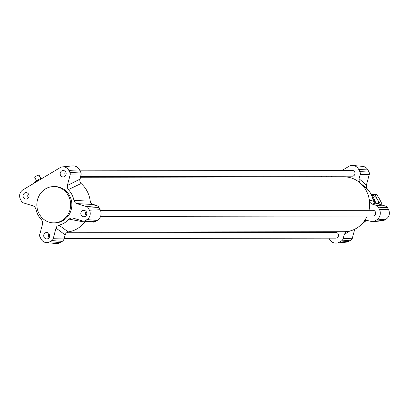 <?xml version="1.0" encoding="UTF-8"?>
<svg xmlns="http://www.w3.org/2000/svg" width="409" height="409" viewBox="0 0 409 409"><rect width="100%" height="100%" fill="white"/><g stroke="black" fill="none" stroke-linecap="round" stroke-linejoin="round"><path stroke-width="0.61" d="M321.535 176.903A2.418 0.424 -27.4 0 1 322.21 176.213M35.143 178.109L34.775 177.404A2.418 0.424 -27.4 0 1 34.734 177.368A2.418 0.424 -27.4 0 1 36.13 176.177A2.418 0.424 -27.4 0 1 38.635 175.103L39.003 175.804A2.418 0.424 -27.4 0 1 39.356 175.804L38.988 175.098A2.418 0.424 -27.4 0 1 39.034 175.139A2.418 0.424 -27.4 0 1 39.039 175.195M38.722 175.262L38.988 175.098M34.811 182.767L34.668 182.496A4.842 0.854 -27.4 0 1 35.322 181.57L39.678 178.973A4.842 0.854 -27.4 0 1 42.935 177.92M40.031 179.653L39.678 178.973M35.675 182.25L35.322 181.57M100.594 210.676L372.962 210.267A2.863 2.669 89.9 0 1 374.266 215.63A2.863 2.669 89.9 0 1 372.972 215.993L100.604 216.402M66.33 232.818L335.866 232.414A2.863 2.669 89.9 0 1 337.164 237.777A2.863 2.669 89.9 0 1 335.871 238.14L64.121 238.549M80.026 170.85L352.323 170.441A2.863 2.669 89.9 0 1 353.621 175.809A2.863 2.669 89.9 0 1 352.328 176.167L80.578 176.576M367.2 215.998A27.423 25.547 89.9 0 1 363.852 221.683A27.423 25.547 89.9 0 1 359.838 225.891A27.423 25.547 89.9 0 1 347.445 231.474A27.423 25.547 89.9 0 1 344.138 231.709L67.413 232.128M80.394 177.266L344.056 176.867A27.423 25.547 89.9 0 1 360.298 183.089A27.423 25.547 89.9 0 1 369.424 200.696A27.423 25.547 89.9 0 1 369.03 210.272M72.444 217.915L82.776 221.054A3.073 2.863 -90.1 0 0 83.308 221.162L93.191 222.097A4.034 3.758 -90.1 0 0 95.348 221.606L97.337 220.42A7.863 7.326 -90.1 0 0 100.174 209.725L99.07 207.593A4.034 3.758 -90.1 0 0 96.815 205.676L91.642 203.759L90.67 202.532L90.231 201.121A27.423 25.547 -90.1 0 0 81.105 183.508L80.2 182.327L79.755 180.829L80.972 175.103A4.034 3.758 -90.1 0 0 80.639 172.036L79.535 169.904A7.863 7.326 -90.1 0 0 72.465 165.896L62.582 166.862A6.907 6.437 -90.1 0 0 60.041 167.705L22.945 189.853A6.907 6.437 -90.1 0 0 20.45 199.244L21.554 201.376A3.073 2.863 -90.1 0 0 23.272 202.838L33.195 205.875L34.765 206.811L35.931 208.979A20.849 19.422 -90.1 0 0 41.544 219.817L42.648 222.026L42.562 223.948L39.734 234.592A3.073 2.863 -90.1 0 0 39.985 236.934L41.094 239.066A6.907 6.437 -90.1 0 0 46.151 242.588A6.907 6.437 -90.1 0 0 49.842 241.745L51.831 240.558A3.073 2.863 -90.1 0 0 53.196 238.713L56.023 228.069L65.097 234.873L66.048 233.099L68.257 231.893A27.423 25.547 -90.1 0 0 84.658 222.102L85.409 221.361M365.738 220.364L363.852 221.683L364.92 220.727L366.346 220.241L371.684 221.54A4.034 3.758 -90.1 0 0 373.054 221.678L382.936 220.712A3.073 2.863 -90.1 0 0 384.066 220.333L386.055 219.147A6.907 6.437 -90.1 0 0 388.55 209.756L387.446 207.624A3.073 2.863 -90.1 0 0 385.728 206.162L375.805 203.125L373.826 201.724L373.069 200.021A20.849 19.422 -90.1 0 0 367.456 189.183L366.505 187.593L366.438 185.052L369.266 174.408A3.073 2.863 -90.1 0 0 369.015 172.066L367.906 169.934A6.907 6.437 -90.1 0 0 362.849 166.412L352.967 165.471A7.863 7.326 -90.1 0 0 348.765 166.432L342.021 170.456M366.438 185.052L359.076 178.774L360.165 174.684A4.034 3.758 -90.1 0 0 359.833 171.616L358.729 169.484A7.863 7.326 -90.1 0 0 352.967 165.471M373.054 221.678A4.034 3.758 -90.1 0 0 374.542 221.187L376.531 220.001A7.863 7.326 -90.1 0 0 379.368 209.306L378.264 207.174A4.034 3.758 -90.1 0 0 376.009 205.252L372.2 204.086L375.805 203.125M328.974 238.15L329.465 239.096A7.863 7.326 -90.1 0 0 336.535 243.104L346.418 242.138A6.907 6.437 -90.1 0 0 348.959 241.295L350.948 240.109A3.073 2.863 -90.1 0 0 352.307 238.263L354.705 229.239M336.535 243.104A7.863 7.326 -90.1 0 0 339.429 242.148L341.418 240.962A4.034 3.758 -90.1 0 0 343.207 238.544L344.291 234.454L349.746 231.034M328.606 231.734L328.422 232.424M373.069 200.021L369.424 200.696L370.13 202.557L372.2 204.086M347.445 231.474L345.717 232.23L344.291 234.454M359.076 178.774L359.194 181.468L360.298 183.089L367.456 189.183M332.405 176.197L331.249 176.887M359.838 225.891L366.024 220.702A20.849 19.422 -90.1 0 0 366.576 220.221M68.257 231.893L58.911 225.134A20.849 19.422 -90.1 0 0 69.009 219.106L84.658 222.102M48.175 238.529A3.226 3.006 89.9 0 1 43.707 235.717A3.226 3.006 89.9 0 1 49.622 234.899A3.226 3.006 89.9 0 1 48.175 238.529M64.632 176.56A3.226 3.006 89.9 0 1 60.164 173.743A3.226 3.006 89.9 0 1 66.079 172.925A3.226 3.006 89.9 0 1 64.632 176.56M27.536 198.708A3.226 3.006 89.9 0 1 23.068 195.891A3.226 3.006 89.9 0 1 28.983 195.073A3.226 3.006 89.9 0 1 27.536 198.708M85.276 216.381A3.226 3.006 89.9 0 1 80.808 213.57A3.226 3.006 89.9 0 1 86.723 212.752A3.226 3.006 89.9 0 1 85.276 216.381M53.743 186.581L54.913 186.581A18.144 16.907 89.9 0 1 71.851 204.699A18.144 16.907 89.9 0 1 54.97 222.869L53.799 222.874A18.144 16.907 -90.1 0 0 70.675 204.699A18.144 16.907 -90.1 0 0 53.743 186.581A18.144 16.907 -90.1 0 0 45.552 188.866A18.144 16.907 -90.1 0 0 37.408 209.296A18.144 16.907 -90.1 0 0 53.799 222.874M72.408 217.91L71.064 217.92L69.009 219.106M83.308 221.162A3.073 2.863 -90.1 0 0 84.954 220.783L86.943 219.597A6.907 6.437 -90.1 0 0 89.433 210.206L88.329 208.074A3.073 2.863 -90.1 0 0 86.611 206.611L76.693 203.575L93.007 204.505M90.231 201.121L73.957 200.471L75.123 202.639L76.693 203.575M73.957 200.471A20.849 19.422 -90.1 0 0 68.339 189.633L81.105 183.508M79.883 179.193L67.327 185.502L67.234 187.424L68.339 189.633M67.327 185.502L70.154 174.858A3.073 2.863 -90.1 0 0 69.898 172.516L68.794 170.384A6.907 6.437 -90.1 0 0 62.582 166.862M58.911 225.134L56.892 226.387L56.023 228.069M46.151 242.588L56.033 243.529A7.863 7.326 -90.1 0 0 60.235 242.568L62.224 241.382A4.034 3.758 -90.1 0 0 64.014 238.963L65.097 234.873M86.156 211.54A3.226 3.006 -90.1 0 0 86.161 215.579M28.415 193.866A3.226 3.006 -90.1 0 0 28.42 197.905M65.512 171.719A3.226 3.006 -90.1 0 0 65.517 175.758M49.054 233.687A3.226 3.006 -90.1 0 0 49.06 237.726M375.687 203.084A6.651 6.201 -90.1 0 0 374.777 200.62M378.596 203.979A9.678 9.018 -90.1 0 0 377.323 199.285A9.678 9.018 -90.1 0 0 371.883 194.894M381.684 204.924L382.026 204.081L379.664 199.285L376.679 194.49L374.966 194.49L377.323 199.285L380.309 204.081L380.084 204.434M371.576 194.541L374.966 194.49M380.309 204.081L382.026 204.081M358.729 169.484L367.906 169.934M359.833 171.616L369.015 172.066M360.165 174.684L369.266 174.408M376.009 205.252L385.728 206.162M378.264 207.174L387.446 207.624M379.368 209.306L388.55 209.756M376.531 220.001L386.055 219.147M374.542 221.187L384.066 220.333M343.207 238.544L352.307 238.263M341.418 240.962L350.948 240.109M339.429 242.148L348.959 241.295M375.043 202.792A14.116 13.149 -90.1 0 0 370.917 193.922M79.535 169.904L68.794 170.384M80.639 172.036L69.898 172.516M80.972 175.103L70.154 174.858M99.07 207.593L88.329 208.074M96.815 205.676L86.611 206.611M100.174 209.725L89.433 210.206M97.337 220.42L86.943 219.597M95.348 221.606L84.954 220.783M62.224 241.382L51.831 240.558M64.014 238.963L53.196 238.713M60.235 242.568L49.842 241.745M326.975 176.892L326.617 176.207M40.772 178.503L39.034 175.139M36.539 180.844L34.734 177.368M375.16 202.859L370.83 193.769"/></g></svg>
